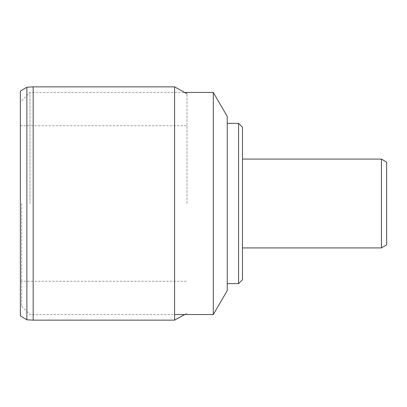 <?xml version="1.0" encoding="UTF-8"?>
<svg xmlns="http://www.w3.org/2000/svg" width="407" height="407" viewBox="0 0 407 407"><rect width="100%" height="100%" fill="white"/><g stroke="black" fill="none" stroke-linecap="round" stroke-linejoin="round"><path stroke-width="0.31" stroke-dasharray="2.04 1.53" d="M242.48 203.5L242.48 247.924L242.48 203.5M381.425 247.924L381.425 159.076M386.65 244.877L386.65 162.123M33.155 86.859L33.155 320.141M174.593 320.141L174.593 86.859M186.981 203.5L186.981 93.742L186.981 203.5M20.35 203.5L20.35 281.262L20.35 203.5M20.35 91.127L20.35 315.873M26.882 87.205L26.882 319.795M242.48 279.721L242.48 127.279M21.657 203.5L21.657 306.237L21.657 203.5M29.986 203.5L29.986 92.435L29.986 203.5M213.299 314.565L213.299 92.435M227.238 290.608L227.238 116.392M227.238 203.5L227.238 123.357L227.238 203.5M238.563 283.643L238.563 123.357M20.35 281.262L186.981 281.262M20.35 125.738L186.981 125.738M186.981 313.258L184.63 314.565M21.657 306.237L29.986 314.565L174.593 314.565M21.657 100.763L29.986 92.435L184.63 92.435"/><path stroke-width="0.61" d="M242.48 159.076L381.425 159.076L381.425 247.924L242.48 247.924M381.425 159.076L386.65 162.123L386.65 244.877L381.425 247.924M33.155 320.141L33.155 86.859L174.593 86.859L174.593 320.141L33.155 320.141L26.882 319.795L26.882 87.205L33.155 86.859M26.882 319.795L20.35 315.873L20.35 91.127L26.882 87.205M238.563 123.357L242.48 127.279L242.48 279.721L238.563 283.643L238.563 123.357L227.238 123.357M184.63 92.435L213.299 92.435L213.299 314.565L174.593 314.565M213.299 92.435L227.238 116.392L227.238 290.608L213.299 314.565M186.981 93.742L174.593 86.859M184.63 314.565L174.593 320.141M227.238 283.643L238.563 283.643"/></g></svg>
